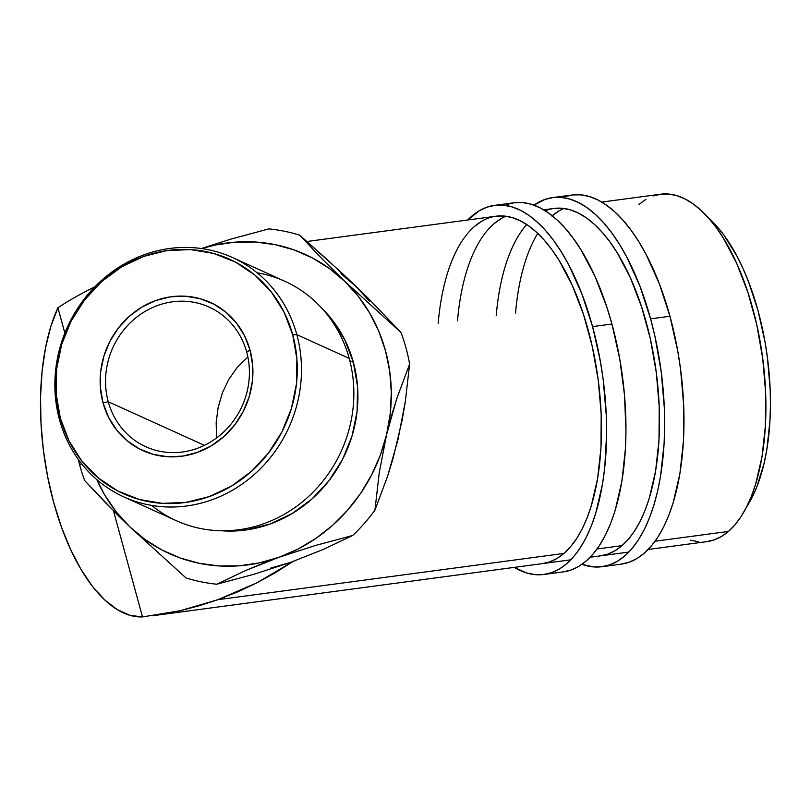 <?xml version="1.0" encoding="UTF-8"?>
<svg xmlns="http://www.w3.org/2000/svg" width="811" height="811" viewBox="0 0 811 811"><rect width="100%" height="100%" fill="white"/><g stroke="black" fill="none" stroke-linecap="round" stroke-linejoin="round"><path stroke-width="1.22" d="M601.975 566.707L621.317 564.121A186.195 84.557 -97.6 0 0 669.957 316.26L650.604 318.845A186.195 84.557 82.4 0 1 601.975 566.707A186.195 84.557 82.4 0 1 581.963 564.314L593.155 566.879L601.498 566.767L609.608 564.892L617.414 561.242L624.825 555.88L631.779 548.834L638.216 540.187L644.056 530.019L649.266 518.422L653.767 505.517L657.549 491.425L660.539 476.28L664.118 443.424L664.655 426.028L664.361 408.217L661.249 372.006L654.913 336.18L650.604 318.845L669.957 316.26L659.272 283.586L646.185 254.593L638.896 241.84L631.191 230.415L623.162 220.42L614.88 211.965L606.415 205.112L597.859 199.952L589.293 196.515L580.788 194.843L572.444 194.944L564.334 196.83M496.21 315.641A175.247 79.579 82.4 0 1 526.684 224.515M545.245 210.779A175.247 79.579 82.4 0 1 554.075 208.447A175.247 79.579 82.4 0 1 646.296 322.565A175.247 79.579 82.4 0 1 600.525 555.849M563.919 208.468A175.247 79.579 -97.6 0 0 552.24 215.787M537.713 233.365A175.247 79.579 -97.6 0 0 515.553 313.056M620.841 564.182L628.951 562.297L636.757 558.657L644.167 553.284L651.132 546.249L657.559 537.602L663.408 527.434L668.609 515.837L673.12 502.932L679.892 473.695L683.46 440.839L683.703 405.622L680.591 369.41L677.814 351.366L669.957 316.26A186.195 84.557 -97.6 0 0 571.968 195.005L552.626 197.6A186.195 84.557 82.4 0 1 650.604 318.845L639.93 286.171L626.842 257.188L619.553 244.425L611.849 233L603.82 223.005L595.527 214.55L587.073 207.707L578.517 202.537L569.94 199.1L561.445 197.428L553.102 197.539L544.992 199.415L533.942 205.163A186.195 84.557 82.4 0 1 552.626 197.6M551.916 216.061L558.891 211.012M600.079 555.91L607.713 554.136L615.052 550.71L622.027 545.651L628.576 539.031L634.628 530.891L640.132 521.321L645.029 510.413L649.276 498.258L655.643 470.745L659.008 439.815L659.231 406.676L656.312 372.594L650.351 338.886L641.582 306.832L630.34 277.676L617.07 252.535L609.821 241.769L602.259 232.372L594.463 224.404L586.495 217.966L578.446 213.1L570.376 209.867L562.378 208.295L554.521 208.397M543.938 574.472L563.29 571.887A186.195 84.557 -97.6 0 0 611.92 324.015L592.577 326.61A186.195 84.557 82.4 0 1 543.938 574.472A186.195 84.557 82.4 0 1 514.174 567.396L526.623 572.961L535.118 574.634L543.461 574.533L551.571 572.647L559.377 569.008L566.788 563.635L573.752 556.589L580.179 547.942L586.029 537.774L591.229 526.187L595.74 513.282L602.512 484.035L604.712 467.988L606.628 433.794L606.324 415.972L603.212 379.761L600.434 361.716L592.577 326.61L611.92 324.015L606.912 307.298L594.97 276.318L580.858 249.606L573.164 238.17L565.125 228.185L556.843 219.72L548.378 212.877L539.822 207.707L531.256 204.271L522.76 202.598L514.417 202.709L506.297 204.595M438.173 323.407A175.247 79.579 82.4 0 1 496.038 216.213A175.247 79.579 82.4 0 1 588.259 330.33A175.247 79.579 82.4 0 1 542.488 563.615M505.892 216.233A175.247 79.579 -97.6 0 0 457.516 320.811M562.814 571.948L570.924 570.062L578.719 566.413L586.14 561.05L593.094 554.004L599.522 545.357L605.371 535.189L610.571 523.602L615.083 510.697L621.855 481.45L625.433 448.595L625.97 431.199L624.531 395.322L619.786 359.131L611.92 324.015A186.195 84.557 -97.6 0 0 513.931 202.77L494.588 205.355A186.195 84.557 82.4 0 1 592.577 326.61L581.892 293.927L568.805 264.944L561.516 252.191L553.812 240.755L545.783 230.77L537.5 222.305L529.036 215.462L520.48 210.292L511.913 206.866L503.408 205.183L495.065 205.295L486.955 207.18L479.159 210.819L467.724 219.994A186.195 84.557 82.4 0 1 494.588 205.355M493.879 223.826L500.863 218.767M542.042 563.675L549.676 561.901L557.015 558.465L564 553.416L570.538 546.786L576.601 538.646L582.095 529.076L586.992 518.168L591.239 506.023L597.616 478.5L600.981 447.581L601.204 414.441L598.275 380.359L592.314 346.642L583.545 314.587L572.302 285.431L559.032 260.29L551.784 249.535L544.222 240.127L536.426 232.169L528.458 225.722L520.409 220.866L512.339 217.632L504.341 216.05L496.494 216.152M481.511 221.352L474.536 226.411M369.542 301.307L356.039 286.405L368.62 298.701L400.979 332.469A180.721 167.167 114.4 0 1 406.027 348.02A180.721 167.167 -65.6 0 0 400.979 332.469L344.665 281.255L329.327 268.451L312.407 257.959L294.2 249.97L275.02 244.628L255.201 242.002L235.058 242.144L214.966 245.064L201.625 248.561A164.298 151.971 114.4 0 1 344.665 281.255L320.436 257.209L299.725 235.19L328.526 260.757L368.62 298.701L400.979 332.469L344.665 281.255A164.298 151.971 114.4 0 1 386.604 434.534L396.944 398.089L409.626 364.088A180.721 167.167 -65.6 0 0 406.027 348.02A180.721 167.167 114.4 0 1 409.626 364.088L405.318 401.536L402.074 420.554L393.132 458.235L387.628 476.128L374.935 510.139L379.244 472.752L386.604 434.534L391.429 416.023L396.944 398.089L409.626 364.088L405.318 401.536L397.978 439.674M123.89 496.93L176.261 520.672A131.433 121.579 -65.6 0 0 309.538 495.602A131.433 121.579 -65.6 0 0 349.206 358.401L296.836 334.649L292.72 334.791A128.696 119.045 114.4 0 1 209.38 496.555A128.696 119.045 114.4 0 1 60.338 418.162L59.507 419.794A131.433 121.579 -65.6 0 0 211.722 499.85A131.433 121.579 -65.6 0 0 296.836 334.649A131.433 121.579 114.4 0 1 257.168 471.86A131.433 121.579 114.4 0 1 123.89 496.93A131.433 121.579 114.4 0 1 59.507 419.794A131.433 121.579 114.4 0 1 99.175 282.593A131.433 121.579 114.4 0 1 232.453 257.523A131.433 121.579 114.4 0 1 296.836 334.649L349.206 358.401A131.433 121.579 114.4 0 1 297.698 505.517A131.433 121.579 114.4 0 1 151.616 505.405M246.696 352.075A76.67 70.922 -65.6 0 0 157.912 305.372A76.67 70.922 -65.6 0 0 108.258 401.739L103.027 402.854A81.414 75.311 114.4 0 1 155.753 300.526A81.414 75.311 114.4 0 1 250.031 350.109L246.696 352.075A76.67 70.922 114.4 0 1 223.562 432.111A76.67 70.922 114.4 0 1 145.818 446.739A76.67 70.922 114.4 0 1 108.258 401.739A76.67 70.922 114.4 0 1 131.402 321.703A76.67 70.922 114.4 0 1 209.147 307.085A76.67 70.922 114.4 0 1 246.696 352.075L250.031 350.109L252.677 365.437L252.393 381.18L249.19 396.751L243.199 411.542L234.643 424.984L223.856 436.561L211.255 445.837L197.316 452.437L182.576 456.127L167.603 456.745L152.975 454.282L139.249 448.838L126.962 440.606L116.581 429.911L108.492 417.158L103.027 402.854L100.392 387.526L100.676 371.773L103.869 356.201L109.86 341.411L118.416 327.968L129.202 316.391L141.813 307.126L155.753 300.526L170.492 296.836L185.466 296.208L200.094 298.671L213.81 304.125L226.107 312.357L236.488 323.052L244.567 335.795L250.031 350.109A81.414 75.311 114.4 0 1 197.316 452.437A81.414 75.311 114.4 0 1 103.027 402.854L108.258 401.739L204.402 445.34L108.258 401.739A76.67 70.922 -65.6 0 0 197.053 448.442A76.67 70.922 -65.6 0 0 246.696 352.075M246.899 357.904L237.096 367.565L246.899 357.904M228.834 379.335L237.096 367.565L228.834 379.335L222.437 392.747L228.834 379.335M218.169 407.294L222.437 392.747L218.169 407.294L216.172 422.419L218.169 407.294M216.527 437.534L216.172 422.419L216.527 437.534M322.291 308.727L331.952 319.514L344.726 339.667L353.363 362.294L349.805 360.682L353.363 362.294L357.539 386.523L357.093 411.42L352.035 436.024L342.566 459.411L329.043 480.659L311.992 498.958L292.061 513.616L270.022 524.048L246.726 529.877L221.626 530.769A128.696 119.045 -65.6 0 0 353.363 362.294A128.696 119.045 -65.6 0 0 322.302 308.748M270.762 568.055L290.48 562.418L254.228 574.178L216.821 584.224L246.027 570.366L262.054 563.706L279.106 557.258L315.408 545.489L352.765 535.453L323.589 549.3L290.48 562.418A164.298 151.971 -65.6 0 0 292.994 561.496L256.742 582.906L217.855 599.694L564 553.416L217.855 599.694L199.151 605.787L180.275 610.713L142.503 616.928A175.247 79.579 82.4 0 1 53.698 502.516A175.247 79.579 82.4 0 1 57.926 307.774C67.617 301.327 78.981 294.798 92.048 288.199L94.887 286.8M648.192 549.483L706.918 541.626A175.247 79.579 -97.6 0 0 728.43 531.428L655.055 541.241L728.43 531.428A175.247 79.579 -97.6 0 0 758.417 332.49A175.247 79.579 -97.6 0 0 660.468 194.224L601.742 202.081M622.027 545.651L597.028 548.996L622.027 545.651M340.955 273.794L356.039 286.405L342.495 273.601L299.725 235.19A180.721 167.167 -65.6 0 0 268.897 228.884A180.721 167.167 114.4 0 1 299.725 235.19L320.436 257.209L344.665 281.255L358.168 296.157L369.593 312.904L378.767 331.212L385.509 350.768L389.706 371.225L391.307 392.25L390.263 413.478L386.604 434.534L380.379 455.072L371.712 474.739L360.743 493.189L347.655 510.119L332.682 525.234L316.067 538.271L298.113 549.006L279.106 557.258L259.388 562.895L239.286 565.814L219.152 565.956L199.324 563.331L180.143 557.978L161.936 550L145.027 539.508L129.689 526.704L116.926 514.245L84.739 480.649A180.721 167.167 114.4 0 1 79.701 465.098A180.721 167.167 114.4 0 1 78.211 459.269A180.721 167.167 -65.6 0 0 79.701 465.098L81.455 463.578L79.701 465.098A180.721 167.167 -65.6 0 0 84.739 480.649L105.227 502.425L129.689 526.704A164.298 151.971 114.4 0 1 96.833 479.646L104.751 495.055L116.186 511.802L129.689 526.704L186.003 577.929A180.721 167.167 -65.6 0 0 216.821 584.224L246.027 570.366L279.106 557.258L315.408 545.489L352.765 535.453A180.721 167.167 -65.6 0 0 374.935 510.139L379.244 472.752L386.604 434.534A164.298 151.971 114.4 0 1 279.106 557.258A164.298 151.971 114.4 0 1 129.689 526.704L186.003 577.929A180.721 167.167 114.4 0 0 216.821 584.224L254.228 574.178L290.48 562.418A164.298 151.971 -65.6 0 0 292.994 561.496L275.274 572.738L256.742 582.906L237.552 591.918L217.855 599.694L180.275 610.713L142.503 616.928L113.469 510.798L142.503 616.928L129.953 615.326L117.24 609.588L104.649 599.856L92.484 586.373L81.049 569.464L70.618 549.523L61.423 527.028L53.698 502.516L47.626 476.584L43.348 449.852L40.976 422.947L40.55 396.518L42.091 371.205L45.568 347.605L50.89 326.296L57.926 307.774L64.86 333.098L57.926 307.774M268.897 228.884L231.378 238.971L201.402 248.521L231.378 238.971L268.897 228.884M397.958 439.724L387.628 476.128L374.935 510.139A180.721 167.167 114.4 0 1 352.765 535.453L323.589 549.3L290.48 562.418M746.799 506.561L752.273 497.102L756.866 486.874L764.175 463.051L766.821 449.689L769.974 420.696L770.45 405.348L770.186 389.625L767.439 357.671L764.996 341.755L758.052 310.775L748.634 281.944L743.099 268.684L737.087 256.367L723.858 235.028L716.772 226.208L708.165 217.591A164.298 74.602 -97.6 0 1 767.318 356.749A164.298 74.602 -97.6 0 1 746.799 506.561M706.472 541.687L714.106 539.913L721.445 536.487L728.43 531.428L734.979 524.798L741.031 516.668L746.525 507.098L751.422 496.18L755.67 484.035L762.046 456.522L765.412 425.593L765.635 392.453L762.705 358.371L756.744 324.653L747.975 292.609L736.743 263.443L723.463 238.302L716.214 227.546L708.652 218.139L700.856 210.181L692.888 203.733L684.839 198.877L676.769 195.644L668.781 194.072L660.924 194.164L653.291 195.938M645.941 199.374L638.967 204.423M690.617 540.207L698.616 541.789M292.72 334.791L284.083 312.174L271.31 292.021L254.897 275.111L235.464 262.095L213.769 253.488L190.646 249.595L166.985 250.579L143.679 256.408L121.65 266.849L101.72 281.498L84.668 299.806L71.145 321.055L61.677 344.432L56.618 369.046L56.162 393.943L60.338 418.162L68.986 440.789L81.759 460.942L98.172 477.851L117.595 490.858L139.289 499.475L162.413 503.367L186.084 502.374L209.38 496.555L231.419 486.113L251.349 471.455L268.4 453.156L281.924 431.908L291.392 408.531L296.451 383.917L296.897 359.02L292.72 334.791L296.836 334.649A131.433 121.579 -65.6 0 0 144.622 254.593A131.433 121.579 -65.6 0 0 59.507 419.794L60.338 418.162A128.696 119.045 114.4 0 1 143.679 256.408A128.696 119.045 114.4 0 1 292.72 334.791M257.097 272.79A131.433 121.579 114.4 0 1 349.206 358.401A131.433 121.579 -65.6 0 0 284.823 281.265L232.453 257.523M554.075 208.447L543.705 209.836M496.038 216.213L306.933 241.496M152.265 615.792L570.812 559.823M590.155 557.238L628.849 552.068"/></g></svg>
